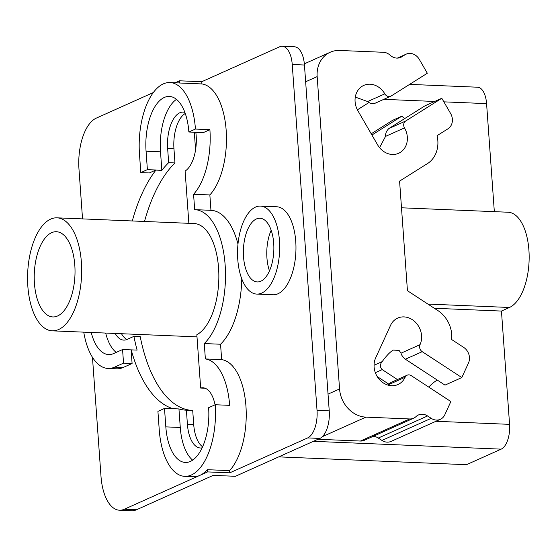 <?xml version="1.0" encoding="UTF-8"?>
<svg xmlns="http://www.w3.org/2000/svg" width="557" height="557" viewBox="0 0 557 557"><rect width="100%" height="100%" fill="white"/><g stroke="black" fill="none" stroke-linecap="round" stroke-linejoin="round"><path stroke-width="0.84" d="M269.47 270.883A31.867 15.206 92.4 0 1 271.162 230.264M260.843 281.208A31.867 15.206 92.4 0 1 257.292 281.933A31.867 15.206 92.4 0 1 243.374 253.177A31.867 15.206 92.4 0 1 256.387 218.964A31.867 15.206 92.4 0 1 259.945 218.247A31.867 15.206 92.4 0 1 273.863 247.002A31.867 15.206 92.4 0 1 260.843 281.208M83.745 332.146A59.105 28.205 -87.6 0 0 108.058 368.456A59.105 28.205 -87.6 0 0 114.658 367.119L123.543 363.129L122.568 349.552L113.684 353.535A45.194 21.563 92.4 0 1 108.636 354.558A45.194 21.563 92.4 0 1 91.223 332.459M116.183 352.414A45.194 21.563 92.4 0 1 105.67 333.058M202.128 447.849A30.134 14.378 92.4 0 1 200.416 447.988A30.134 14.378 92.4 0 1 187.41 424.281L186.4 410.196A130.261 62.154 92.4 0 1 178.95 408.935L173.046 408.692A130.261 62.154 92.4 0 1 131.215 349.866L137.119 350.109A130.261 62.154 92.4 0 1 133.91 336.365L127.08 339.429A30.134 14.378 92.4 0 1 123.717 340.104A30.134 14.378 92.4 0 1 115.195 333.455M146.066 151.198A45.194 21.563 92.4 0 1 164.301 97.468A45.194 21.563 92.4 0 1 169.342 96.445A45.194 21.563 92.4 0 1 188.858 132.009L195.444 129.057A59.105 28.205 -87.6 0 0 169.92 82.547A59.105 28.205 -87.6 0 0 163.326 83.884A59.105 28.205 -87.6 0 0 139.48 154.143L140.803 172.593L147.389 169.641L146.066 151.198L160.513 151.796A45.194 21.563 92.4 0 1 176.458 99.362M208.617 407.689A45.194 21.563 92.4 0 1 190.39 461.419A45.194 21.563 92.4 0 1 185.342 462.442A45.194 21.563 92.4 0 1 165.826 426.878L164.503 408.427L157.923 411.379L159.239 429.83A59.105 28.205 -87.6 0 0 184.764 476.339A59.105 28.205 -87.6 0 0 191.357 475.003A59.105 28.205 -87.6 0 0 215.204 404.744L208.617 407.689M255.531 207.086A44.038 21.013 -87.6 0 0 237.554 254.354A44.038 21.013 -87.6 0 0 256.784 294.089A44.038 21.013 -87.6 0 0 261.699 293.093A44.038 21.013 -87.6 0 0 279.684 245.825A44.038 21.013 -87.6 0 0 260.446 206.09A44.038 21.013 -87.6 0 0 255.531 207.086M188.858 132.009L203.305 132.615L209.892 129.663A59.105 28.205 92.4 0 1 193.571 194.261L194.672 209.641A70.461 33.622 -87.6 0 1 194.727 209.648A70.461 33.622 -87.6 0 1 225.153 265.146A70.461 33.622 -87.6 0 1 204.273 343.558L205.373 358.945L221.658 359.62A59.105 28.205 92.4 0 1 245.936 406.018A59.105 28.205 92.4 0 1 229.616 470.623L207.427 469.697A59.105 28.205 92.4 0 1 199.907 475.358A59.105 28.205 92.4 0 1 193.314 476.695L184.764 476.339M195.444 129.057L209.892 129.663M205.373 358.945A59.105 28.205 92.4 0 1 229.651 405.343L215.204 404.744M192.673 460.131A45.194 21.563 92.4 0 1 180.273 427.477L178.95 408.935M202.616 446.784A30.134 14.378 92.4 0 1 193.718 424.545L192.708 410.453L186.4 410.196A130.261 62.154 92.4 0 1 186.372 410.189M192.652 410.453A130.261 62.154 92.4 0 1 140.218 336.63L133.91 336.365M126.899 339.505A30.134 14.378 92.4 0 1 121.503 333.72M144.514 221.47A130.261 62.154 92.4 0 1 174.968 162.95L173.958 148.858A30.134 14.378 92.4 0 1 185.251 113.482M174.968 162.95L168.66 162.686L167.65 148.601A30.134 14.378 92.4 0 1 179.8 112.779A30.134 14.378 92.4 0 1 183.162 112.096A30.134 14.378 92.4 0 1 184.854 112.382M123.543 363.129L132.093 363.491L123.201 367.474A59.105 28.205 92.4 0 1 116.608 368.811L108.058 368.456M131.215 349.866L122.568 349.552M131.118 349.907L132.093 363.491M164.503 408.427L173.046 408.692M169.92 82.547L178.47 82.902A59.105 28.205 92.4 0 1 179.709 83.014L201.899 83.94L201.738 81.719L279.642 46.795A23.178 11.056 92.4 0 1 282.232 46.273A23.178 11.056 92.4 0 1 292.237 64.515L317.03 410.363A23.178 11.056 92.4 0 1 307.68 437.913L229.769 472.837L207.587 471.911L124.308 509.251A42.882 20.463 92.4 0 1 119.518 510.219A42.882 20.463 92.4 0 1 101.005 476.479L92.462 357.288M82.54 218.894L78.976 169.105A42.882 20.463 92.4 0 1 96.27 118.133L153.307 92.566M140.803 172.593L149.353 172.949L155.932 169.996L147.389 169.641M132.301 220.962A130.261 62.154 92.4 0 1 155.939 170.094L161.843 170.338L160.513 151.796M161.843 170.338A130.261 62.154 92.4 0 1 168.66 162.686M194.776 209.648L210.957 210.323L209.85 194.936L193.571 194.261M201.899 83.94A59.105 28.205 92.4 0 1 226.17 130.338A59.105 28.205 92.4 0 1 209.85 194.936M221.658 359.62L220.551 344.24L204.273 343.558M210.957 210.323A70.461 33.622 92.4 0 1 211.006 210.323A70.461 33.622 92.4 0 1 237.978 244.077M241.766 278.82A70.461 33.622 92.4 0 1 220.551 344.24M260.446 206.09L276.732 206.765A44.038 21.013 92.4 0 1 295.962 246.5A44.038 21.013 92.4 0 1 277.978 293.769A44.038 21.013 92.4 0 1 273.062 294.764L256.784 294.089M179.709 83.014L179.556 80.8L201.738 81.719M175.163 82.77L179.556 80.8M34.437 283.381A42.645 20.351 92.4 0 1 56.396 231.719A42.645 20.351 92.4 0 1 74.812 265.278A42.645 20.351 92.4 0 1 52.845 316.94A42.645 20.351 92.4 0 1 34.437 283.381M27.85 286.333A56.556 26.987 -87.6 0 0 52.267 330.837A56.556 26.987 -87.6 0 0 81.399 262.326A56.556 26.987 -87.6 0 0 56.974 217.829A56.556 26.987 -87.6 0 0 27.85 286.333M195.813 132.301A30.134 14.378 92.4 0 1 185.112 171.048L188.858 223.322M215.051 404.807A30.134 14.378 92.4 0 0 202.929 387.783A30.134 14.378 92.4 0 0 200.666 388.055L196.844 334.736A56.556 26.987 -87.6 0 0 218.567 268.042A56.556 26.987 -87.6 0 0 194.142 223.538L56.974 217.829M119.518 510.219L131.731 510.727A42.882 20.463 -87.6 0 0 136.514 509.759L213.213 475.372L235.402 476.298L319.885 438.422A23.178 11.056 -87.6 0 0 329.236 410.871L304.449 65.023A23.178 11.056 -87.6 0 0 294.437 46.781L282.232 46.273M207.587 471.911L207.427 469.697M229.769 472.837L229.616 470.623M373.225 436.319A11.586 9.908 65.9 0 1 378.294 438.039L381.942 440.427A11.586 9.908 -114.1 0 0 391.063 441.409L440.336 419.324A11.586 9.908 -114.1 0 0 444.813 414.777L450.864 401.541L411.247 375.648A5.215 4.456 65.9 0 0 407.146 375.202A5.215 4.456 65.9 0 0 405.127 377.249A18.541 15.854 -114.1 0 1 397.963 384.532A18.541 15.854 -114.1 0 1 379.059 379.115A18.541 15.854 -114.1 0 1 375.634 357.97L390.541 325.372A18.541 15.854 -114.1 0 1 397.705 318.089A18.541 15.854 -114.1 0 1 416.608 323.506A18.541 15.854 -114.1 0 1 420.041 344.651A5.215 4.456 65.9 0 0 422.213 351.676L461.823 377.569L444.987 385.117L405.371 359.223L422.213 351.676M440.336 419.324A11.586 9.908 -114.1 0 1 431.209 418.342L427.56 415.954A11.586 9.908 65.9 0 0 418.432 414.972A11.586 9.908 65.9 0 0 416.023 416.587A11.586 9.908 -114.1 0 1 413.614 418.21A11.586 9.908 -114.1 0 1 409.68 418.955L365.928 417.13A27.815 23.777 -114.1 0 1 339.561 388.953L317.17 76.608A27.815 23.777 -114.1 0 1 330.217 52.24A27.815 23.777 -114.1 0 1 339.645 50.464L383.397 52.281A11.586 9.908 -114.1 0 1 390.116 55.192A11.586 9.908 65.9 0 0 400.762 57.357A11.586 9.908 65.9 0 0 401.813 56.793L405.141 54.704A11.586 9.908 -114.1 0 1 406.192 54.14A11.586 9.908 -114.1 0 1 419.337 59.425L427.33 73.239L391.202 95.978A5.215 4.456 65.9 0 1 390.729 96.236A5.215 4.456 65.9 0 1 384.817 93.855A18.541 15.854 -114.1 0 0 363.777 85.402A18.541 15.854 -114.1 0 0 357.914 110.787L377.597 144.834A18.541 15.854 -114.1 0 0 398.638 153.286A18.541 15.854 -114.1 0 0 404.5 127.901A5.215 4.456 65.9 0 1 405.677 121.015L441.805 98.276L450.606 113.489A11.586 9.908 -114.1 0 1 447.988 128.792L437.064 135.671A27.815 23.777 -114.1 0 1 426.147 164.392L399.585 181.116L407.439 290.705L436.57 309.748A27.815 23.777 -114.1 0 1 451.678 339.547L463.661 347.38A11.586 9.908 -114.1 0 1 468.493 362.997L461.823 377.569M441.805 98.276L424.963 105.823L388.842 128.563C386.481 130.86 385.374 133.478 385.528 136.402L379.561 147.668M371.923 135.017L401.806 116.204A29.549 15.22 -122.2 0 0 404.751 118.55M355.282 97.085L367.634 101.555C370.099 103.644 372.717 104.131 375.488 103.024M368.999 102.509L357.385 109.82M200.666 388.055L205.157 388.243M413.614 418.21L364.348 440.302A11.586 9.908 -114.1 0 1 360.414 441.04L317.984 439.271M407.146 375.202L390.923 382.478L387.944 384.957L405.127 377.249M397.433 379.554L382.213 369.611C379.818 367.112 379.804 364.445 382.172 361.625C386.293 355.881 389.97 352.038 393.2 350.095L399.042 350.367L401.068 353.159C401.242 354.837 402.676 356.863 405.371 359.223M437.294 380.09A29.549 9.204 -56.8 0 0 428.751 387.087M371.213 133.784L392.539 120.361L401.806 116.204M195.598 149.763A30.134 14.378 92.4 0 1 195.451 148.106L194.316 132.239M388.702 384.065L377.214 376.553M494.331 211.653L486.581 103.623A20.86 9.956 -87.6 0 0 477.579 87.212L409.632 84.379M434.314 308.272L501.453 311.064L509.571 424.35A20.86 9.956 -87.6 0 1 501.161 449.144L466.488 464.691L278.737 456.872M501.453 311.064L509.467 307.478A48.208 23.004 -87.6 0 0 529.15 255.726A48.208 23.004 -87.6 0 0 508.095 212.231L401.493 207.789M165.826 426.878L180.273 427.477M193.718 424.545L187.41 424.281M167.65 148.601L173.958 148.858M123.201 367.474L114.658 367.119M136.514 509.759L124.308 509.251M328.038 394.119L339.561 388.953M305.647 81.768L317.17 76.608M388.842 128.563L405.677 121.015M385.528 136.402L404.5 127.901M367.634 101.555L384.817 93.855M397.559 58.102L405.141 54.704M399.648 57.768L401.813 56.793M304.449 65.023L292.237 64.515M322.412 436.639L365.928 417.13M360.414 441.04L409.68 418.955M378.294 438.039L427.56 415.954M381.942 440.427L431.209 418.342M319.885 438.422L307.68 437.913M329.236 410.871L317.03 410.363M401.068 353.159L420.041 344.651M374.046 365.267L382.172 361.625M375.341 372.689L382.213 369.611M486.581 103.623L443.873 101.847M434.69 101.465L383.794 99.341M501.161 449.144L313.41 441.325M509.571 424.35L435.964 421.28M509.467 307.478L427.901 304.08M211.006 210.323L194.727 209.648M375.007 103.282L390.729 96.236M397.343 58.109L406.192 54.14M304.345 63.839L330.217 52.24M196.997 336.867L52.267 330.837"/></g></svg>
